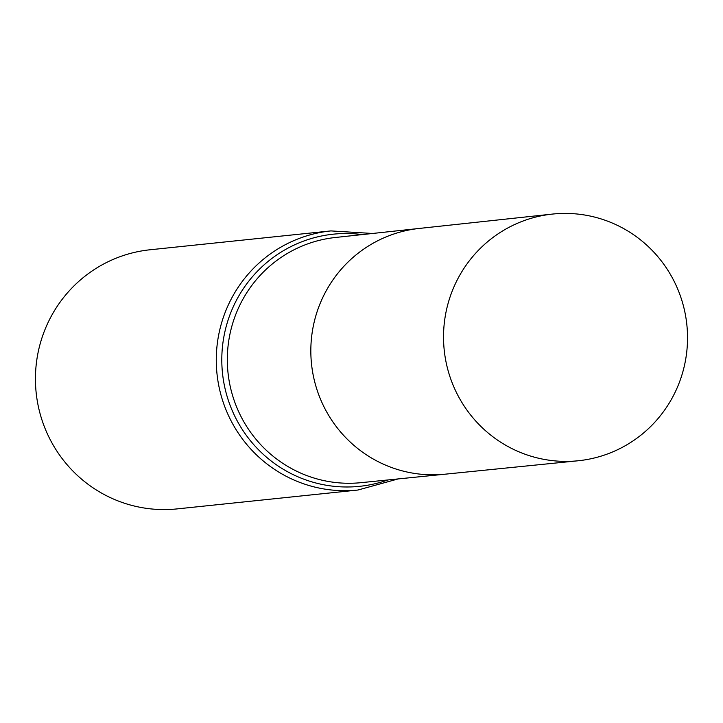 <?xml version="1.0" encoding="UTF-8"?>
<svg xmlns="http://www.w3.org/2000/svg" width="723" height="723" viewBox="0 0 723 723"><rect width="100%" height="100%" fill="white"/><g stroke="black" fill="none" stroke-linecap="round" stroke-linejoin="round"><path stroke-width="1.08" d="M577.984 460.786L360.958 482.675A123.262 121.238 -96 0 1 247.474 427.718A123.262 121.238 -96 0 1 242.368 300.208A123.262 121.238 -96 0 1 335.382 237.487L419.132 228.45A123.552 121.518 84 0 0 311.505 363.904A123.552 121.518 84 0 0 444.781 474.216A123.552 121.518 -96 0 1 331.026 419.132A123.552 121.518 -96 0 1 325.91 291.333A123.552 121.518 -96 0 1 419.132 228.45L552.255 214.098A124.013 121.979 -96 0 1 686.85 324.744A124.013 121.979 -96 0 1 577.984 460.786A124.013 121.979 -96 0 1 463.805 405.495A124.013 121.979 -96 0 1 458.671 277.207A124.013 121.979 -96 0 1 552.255 214.098M330.908 230.908L150.068 249.769A130.267 128.125 84 0 0 36.15 392.634A130.267 128.125 84 0 0 177.099 508.902L357.939 490.031A130.267 128.125 -96 0 1 237.695 432.182A130.267 128.125 -96 0 1 232.173 297.243A130.267 128.125 -96 0 1 330.908 230.908L372.598 233.475M387.88 479.955A126.76 124.681 -96 0 1 251.351 441.834A126.76 124.681 -96 0 1 237.271 298.726A126.76 124.681 -96 0 1 362.277 234.586M398.201 478.915L357.939 490.031"/></g></svg>
